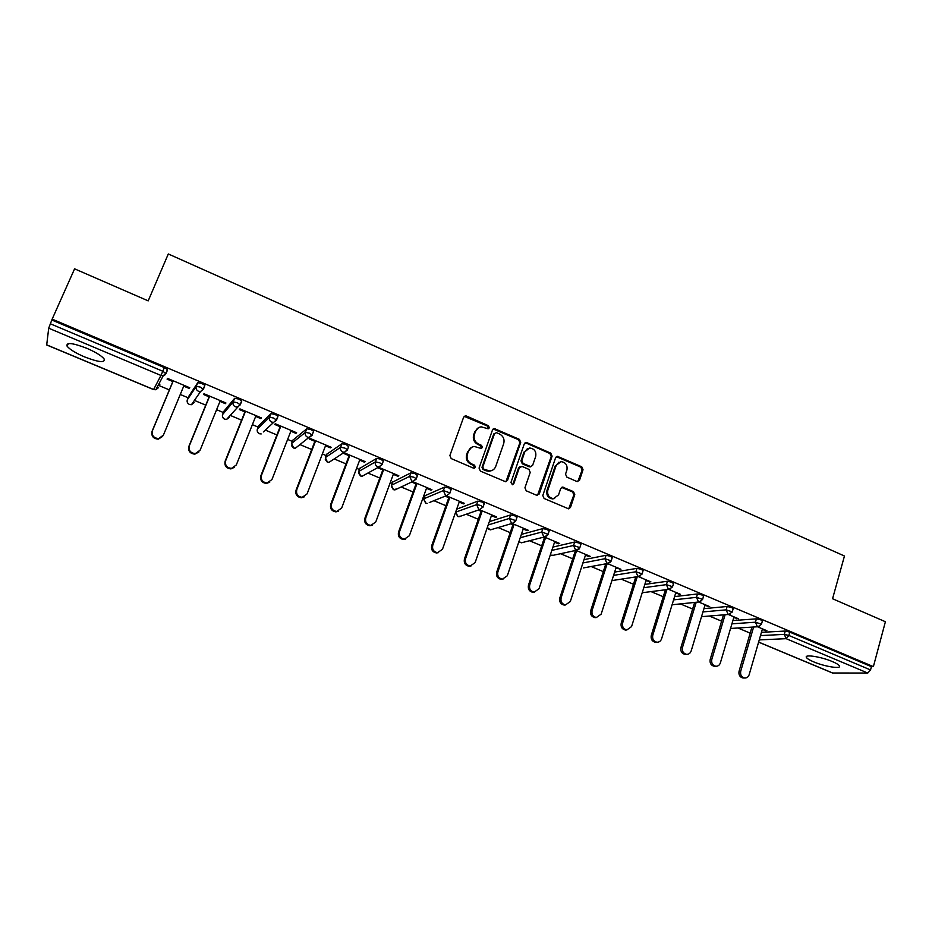 <?xml version="1.0" encoding="UTF-8"?>
<svg xmlns="http://www.w3.org/2000/svg" width="932" height="932" viewBox="0 0 932 932"><rect width="100%" height="100%" fill="white"/><g stroke="black" fill="none" stroke-linecap="round" stroke-linejoin="round"><path stroke-width="1.4" d="M489.382 427.835L488.461 425.726L466.466 416.033L465.394 415.847L463.623 417.233L449.876 455.527L451.205 458.579L473.468 468.144L475.448 467.27L474.516 465.15L471.65 463.915C467.759 461.759 466.338 458.521 467.41 454.199L468.54 451.006C469.635 448.292 471.604 446.801 474.446 446.51L481.157 448.455L482.438 447.477L481.518 445.356L478.664 444.121C474.784 441.954 473.374 438.727 474.435 434.44L475.565 431.271C476.625 428.638 478.524 427.159 481.273 426.844L488.135 428.802L489.382 427.835M488.252 428.778L487.681 426.122L464.206 416.359M474.237 468.248L473.759 465.487L470.893 464.252L471.65 463.915M481.273 448.443L480.749 445.729L477.895 444.494L478.664 444.121M832.334 661.557C821.045 656.664 803.71 654.043 806.483 657.561C807.31 658.749 809.675 660.171 813.601 661.837C824.645 666.613 842.004 669.339 839.359 665.798C838.567 664.633 836.225 663.211 832.334 661.557M86.769 348.277C72.37 342.801 65.823 342.114 67.127 346.226C69.83 349.5 75.655 353.065 84.602 356.933C98.804 362.35 105.304 363.026 104.104 358.937C101.518 355.744 95.74 352.191 86.769 348.277M576.861 481.483L579.541 480.26L583.036 469.751L581.754 466.804L557.383 456.307L555.6 457.682L542.797 495.498L544.102 498.48L568.602 508.837L570.5 507.416L574.776 494.589L573.483 491.63L562.555 487.087L560.703 488.496L558.571 494.857L553.515 498.643C548.948 497.828 547.049 495.02 547.818 490.22L556.229 465.336L561.029 461.631C565.689 462.342 567.646 465.138 566.912 470.019L565.526 474.143L566.819 477.102L576.861 481.483M52.157 319.14L74.595 268.835L148.188 300.873L168.308 253.958L844.462 556.02L832.556 598.74L885.4 621.737L873.377 666.625L52.157 319.14L50.375 323.8L162.797 371.251L164.335 367.592L52.029 320.095M520.72 442.339L519.415 439.356L494.286 428.557L492.504 429.932L479.06 468.085L480.388 471.114L505.657 481.762L507.556 480.341L520.72 442.339L519.893 442.712L518.588 439.729L493.156 429M537.519 495.381L551.22 456.494L549.927 453.523L526.184 443.073L527.023 442.7L550.8 453.173L552.093 456.144L539.255 493.972L536.506 495.218L526.254 490.815L524.937 487.82L530.226 472.384L528.922 469.39L522.118 466.431L519.357 467.654L513.8 483.755L512.472 484.757L513.8 483.755M527.023 442.7L524.273 443.912L510.934 482.52L512.472 484.757M46.705 344.863L48.709 328.204L50.375 323.8M873.377 666.625L871.432 666.648L870.546 669.945L867.785 673.044L832.497 672.997L758.601 642.148M750.19 633.131L737.934 627.993M721.601 621.155L709.357 616.029M692.627 609.027L680.383 603.901M663.258 596.725L651.037 591.61M633.492 584.259L621.283 579.145M603.307 571.619L591.121 566.516M572.714 558.816L560.54 553.713M541.678 545.814L529.539 540.735M510.223 532.638L498.119 527.57M478.302 519.275L466.245 514.231M445.939 505.727L433.928 500.694M424.619 496.803L423.582 496.36M413.109 491.98L401.156 486.97M392.279 483.254L390.333 482.438M379.802 478.034L367.919 473.048M359.461 469.507L356.607 468.318M346.005 463.88L334.204 458.928M326.177 455.573L322.367 453.977M311.719 449.515L299.999 444.611M292.415 441.442L287.639 439.438M276.909 434.941L265.305 430.083M258.164 427.089L252.386 424.666M241.598 420.157L230.122 415.346M223.412 412.538L216.597 409.684M205.739 405.14L194.415 400.399M188.148 397.778L180.272 394.469M169.356 389.902L158.207 385.231M172.828 381.561L167.084 379.138L167.492 378.392L189.779 387.77L189.312 388.493L189.639 387.712M183.72 386.151L189.312 388.493M761.444 632.35L785.257 631.046L789.8 632.117L788.845 635.461L870.546 669.945M871.432 666.648L789.8 632.117M164.335 367.592L167.469 369.55L166.467 371.938M165.849 373.091L164.778 375.095M159.908 384.194L158.708 384.287M732.89 620.572L756.411 618.848L760.931 619.908L762.353 621.131M703.94 608.654L727.158 606.487L731.667 607.536L733.146 608.806M674.593 596.596L697.509 593.952L702.006 594.989L703.532 596.317M644.827 584.411L667.452 581.242L671.914 582.267L673.498 583.642M614.642 572.085L636.964 568.357L641.414 569.359L643.057 570.803M584.014 559.643L606.045 555.286L610.472 556.276L612.184 557.779M552.932 547.072L574.683 542.028L579.087 543.007L580.869 544.568M521.384 534.397L542.878 528.584L547.259 529.539L549.099 531.17M489.347 521.629L510.608 514.942L514.965 515.885L516.887 517.575M456.913 509.082L477.871 501.113L482.205 502.033L484.197 503.793M425.027 495.684L444.657 487.063L448.968 487.972L451.03 489.801M392.698 482.089L410.942 472.815L415.229 473.701L417.385 475.611M359.915 468.307L376.738 458.358L380.99 459.22L383.227 461.224M326.654 454.338L342.021 443.679L346.238 444.517L348.556 446.638M292.916 440.149L306.768 428.778L310.962 429.605L313.595 431.248L313.362 431.842M258.7 425.761L270.991 413.657L275.138 414.46L277.887 416.173L277.62 416.849M223.971 411.163L234.654 398.29L238.778 399.071L241.644 400.877L241.306 401.692M188.742 396.345L197.759 382.702L201.848 383.46L204.842 385.335L203.444 389.261M219.964 401.401L225.369 403.673L225.928 402.985L203.98 393.747L203.479 394.457L209.141 396.846M255.671 416.418L260.902 418.619L261.543 417.979L239.92 408.88L239.326 409.544L244.906 411.897M290.842 431.225L295.91 433.345L296.621 432.751L275.324 423.78L274.649 424.41L280.148 426.716M325.501 445.811L330.394 447.861L331.198 447.302L310.205 438.471L309.447 439.054L314.876 441.325M359.659 460.175L364.389 462.167L365.262 461.643L344.584 452.94L343.745 453.476L349.092 455.725M393.316 474.341L397.882 476.264L398.838 475.786L378.474 467.212M377.565 467.713L382.807 469.914M426.495 488.298L430.91 490.15L431.935 489.708L412.596 481.576M411.606 482.03L416.045 483.906M459.196 502.057L463.46 503.851L464.555 503.443L446.23 495.731M445.17 496.15L448.805 497.688M491.432 515.629L495.544 517.353L496.721 516.98L479.374 509.688M478.244 510.072L481.098 511.272M523.213 529.003L527.186 530.669L528.421 530.331L512.052 523.435M510.853 523.796L512.95 524.681M554.563 542.191L558.396 543.799L559.689 543.496L544.253 536.995M542.995 537.321L544.346 537.892M585.459 555.192L589.164 556.742L590.515 556.474L576.011 550.369M574.683 550.649L575.312 550.917M615.947 568.019L620.933 569.277L607.326 563.545M646.004 580.659L650.92 581.894L638.199 576.547M675.665 593.136L680.5 594.348L668.652 589.362M704.918 605.451L709.695 606.639L698.685 602.002M733.775 617.59L738.482 618.766L728.3 614.468M762.248 629.578L766.896 630.719L757.518 626.77M225.369 403.673L225.684 402.892M260.902 418.619L261.205 417.839M295.91 433.345L296.201 432.576M330.394 447.861L330.685 447.092M364.389 462.167L364.68 461.398M397.882 476.264L398.162 475.495M430.91 490.15L431.178 489.393M463.46 503.851L463.728 503.094M495.544 517.353L495.812 516.608M527.186 530.669L527.442 529.924M558.396 543.799L558.641 543.053M589.164 556.742L589.408 556.008M619.512 569.51L619.745 568.776M649.441 582.116L649.674 581.37M678.974 594.534L679.195 593.801M708.099 606.79L708.32 606.068M736.839 618.883L737.049 618.161M765.195 630.824L765.405 630.09M478.372 427.765L475.565 431.271M477.895 444.494C474.027 442.327 472.617 439.112 473.666 434.836L474.796 431.667M471.569 447.36L468.54 451.006M470.893 464.252C467.002 462.097 465.581 458.87 466.652 454.56L467.782 451.368M505.913 481.739L519.893 442.712M496.523 432.669L494.577 433.508L482.788 466.99L483.72 469.099L489.684 470.963C492.597 470.73 494.612 469.227 495.719 466.443L503.711 443.597C504.736 439.333 503.338 436.129 499.505 433.986L496.523 432.669M491.583 470.613L488.892 471.301L485.945 470.73L482.939 469.437L482.007 467.328L493.785 433.904M520.126 466.606L518.518 467.992L512.973 484.069M535.69 456.459C536.448 451.496 534.432 448.676 529.656 448.001L524.856 451.705L521.827 460.49L523.132 463.484L530.844 466.617L532.685 465.219L535.69 456.459M527.43 448.618L524.856 451.705M531.054 466.594L529.096 466.769L522.304 463.821L520.988 460.827L524.017 452.067M526.184 443.073L524.972 442.933M558.955 462.156L556.229 465.336M554.622 498.515L552.641 498.923C548.074 498.119 546.175 495.311 546.944 490.512L555.356 465.662M568.683 508.837L573.867 494.88L572.574 491.921L561.553 487.389M577.805 481.658L582.116 470.077L580.834 467.13L556.346 456.668M162.681 436.362L158.3 439.158C153.221 438.716 151.147 436.094 152.067 431.295L173.166 380.78M152.067 431.295L152.452 430.677C151.52 435.477 153.605 438.11 158.696 438.553L163.391 435.151L184.047 385.359M152.452 430.677L173.259 380.815M198.935 451.962L194.87 454.152C189.977 453.616 187.973 451.018 188.881 446.346L209.467 396.053M188.881 446.346L189.347 445.764C188.439 450.447 190.443 453.057 195.347 453.593L200.124 450.168L220.29 400.62M189.347 445.764L209.653 396.147M234.608 467.223L230.903 468.913C226.173 468.318 224.251 465.732 225.136 461.165L245.221 411.117M225.136 461.165L225.695 460.629C224.81 465.208 226.732 467.794 231.474 468.388L236.309 464.963L255.985 415.637M225.695 460.629L245.512 411.233M269.767 482.159L266.412 483.452C261.845 482.799 259.993 480.236 260.855 475.763L280.45 425.947M260.855 475.763L261.496 475.262C260.634 479.747 262.486 482.31 267.076 482.974L271.958 479.537L291.145 430.444M261.496 475.262L280.835 426.099M304.426 496.791L301.42 497.77C296.993 497.071 295.199 494.531 296.05 490.15L315.167 440.556M296.05 490.15L296.772 489.684C295.922 494.077 297.716 496.628 302.154 497.327L307.071 493.902L325.804 445.03M296.772 489.684L315.633 440.754M338.631 511.12L335.928 511.878C331.617 511.132 329.881 508.616 330.72 504.317L349.383 454.956M330.72 504.317L331.524 503.897C330.697 508.208 332.433 510.736 336.743 511.47L341.671 508.045L359.95 459.406M331.524 503.897L349.931 455.189M372.381 525.194L369.934 525.776C365.752 524.996 364.074 522.503 364.878 518.285L383.087 469.157M364.878 518.285L365.763 517.901C364.96 522.13 366.637 524.634 370.831 525.415L375.759 521.99L393.595 473.572M365.763 517.901L383.728 469.425M405.676 539.022L403.463 539.477C399.397 538.673 397.766 536.191 398.547 532.044L416.324 483.137M398.547 532.044L399.502 531.694C398.721 535.853 400.364 538.346 404.43 539.139L409.369 535.725L426.763 487.541M399.502 531.694L417.035 483.44M438.541 552.618L436.514 552.967C432.553 552.152 430.968 549.694 431.726 545.604L449.073 496.931M431.726 545.604L432.763 545.302C431.994 549.391 433.59 551.849 437.551 552.676L442.479 549.263L459.464 501.3M432.763 545.302L449.876 497.269M470.975 566.004L469.099 566.283C465.243 565.433 463.693 562.998 464.439 558.979L481.366 510.526M464.439 558.979L465.546 558.699C464.8 562.73 466.35 565.176 470.217 566.015L475.122 562.613L491.7 514.872M465.546 558.699L482.24 510.887M502.977 579.168L501.23 579.401C497.478 578.539 495.964 576.127 496.686 572.155L513.206 523.924M496.686 572.155L497.863 571.91C497.129 575.894 498.655 578.306 502.418 579.168L507.299 575.778L523.469 528.246M530.821 466.746L530.005 466.955M497.863 571.91L514.149 524.32M534.56 592.146L532.918 592.333C529.248 591.459 527.768 589.059 528.479 585.145L544.603 537.135M528.479 585.145L529.714 584.935C529.015 588.861 530.494 591.261 534.164 592.135L539.022 588.744L554.808 541.434M529.714 584.935L545.616 537.566M565.724 604.938L564.163 605.078C560.586 604.204 559.142 601.827 559.817 597.96L575.452 550.486M559.817 597.96L561.134 597.785C560.447 601.653 561.891 604.041 565.479 604.926L570.302 601.536L585.704 554.447M561.134 597.785L576.64 550.626M596.468 617.532L594.977 617.66C591.482 616.763 590.072 614.409 590.737 610.6L605.823 563.825M590.737 610.6L592.1 610.448C591.436 614.27 592.857 616.635 596.352 617.532L601.152 614.153L616.18 567.273M592.1 610.448L607.221 563.569M621.213 623.054L622.646 622.937C622.005 626.712 623.392 629.053 626.817 629.962L625.372 630.055C621.959 629.158 620.572 626.828 621.213 623.054L635.81 576.908M625.372 630.055L626.817 629.962L631.57 626.584L646.237 579.925M622.646 622.937L637.267 576.687M656.629 642.23L655.359 642.288C652.016 641.391 650.653 639.072 651.282 635.344L665.413 589.781M651.282 635.344L652.773 635.263C652.144 638.991 653.507 641.309 656.862 642.218C659.134 642.299 660.706 641.181 661.58 638.863L675.886 592.414M652.773 635.263L666.928 589.583M686.08 654.322L684.938 654.357C681.665 653.448 680.325 651.153 680.942 647.472L694.631 602.422M680.942 647.472L682.492 647.402C681.875 651.095 683.214 653.402 686.488 654.311C688.76 654.404 690.321 653.285 691.171 650.955L705.128 604.717M682.492 647.402L696.204 602.258M715.147 666.252L714.122 666.264C710.918 665.355 709.602 663.071 710.196 659.425L723.477 614.875M710.196 659.425L711.803 659.39C711.209 663.048 712.514 665.332 715.729 666.24C717.978 666.345 719.527 665.227 720.366 662.897L733.985 616.868M711.803 659.39L725.096 614.736M743.841 678.007L742.909 678.007C739.775 677.086 738.482 674.826 739.064 671.226L751.938 627.12M739.064 671.226L740.719 671.215C740.148 674.838 741.429 677.098 744.575 678.007C746.812 678.123 748.338 677.005 749.165 674.675L762.458 628.855M740.719 671.215L753.615 627.015M487.681 426.122L488.461 425.726M473.759 465.487L474.516 465.15M480.749 445.729L481.518 445.356M46.6 344.828L153.617 389.494L160.945 375.456L48.709 328.204M153.582 389.483L155.807 389.739L158.452 387.677M46.623 344.933L153.559 389.576L155.807 389.739L163.251 375.724L160.945 375.456L162.797 371.251L166.013 373.569L167.539 369.922M867.785 673.044L786.165 638.676L759.254 639.9M758.625 642.078L832.882 673.079M760.5 635.589L784.301 634.389L788.845 635.461L786.165 638.676L784.301 634.389L785.257 631.046M188.765 396.286L187.332 399.758L196.268 386.326L197.759 382.702M167.469 369.55L165.931 373.208L163.251 375.724L166.013 373.569M200.345 387.095L196.268 386.326C195.627 388.481 196.349 390.124 198.434 391.242L200.566 391.522L203.409 389.343L200.345 387.095M187.6 402.904L189.336 404.511L191.444 404.698L189.406 404.441C187.414 403.381 186.726 401.82 187.332 399.758L187.297 399.828M224.018 411.059L222.608 414.519L233.198 401.902L234.654 398.29M241.679 401.261L240.281 404.744M258.758 425.621L257.383 429.058L269.558 417.245L270.991 413.657M277.911 416.581L276.559 419.994M292.986 439.974L291.658 443.387L305.381 432.355L306.768 428.778M326.736 454.117L325.431 457.519L340.658 447.243L342.021 443.679M325.361 457.752L327.435 462.062L328.996 462.33L344.386 452.288L347.415 449.667L344.875 448.094L340.658 447.243C340.098 449.352 340.797 450.937 342.755 452.008L344.386 452.288L347.205 450.191M360.008 468.062L358.738 471.452L375.421 461.899L376.738 458.358M358.645 471.72L360.719 475.961L362.175 476.229L379.021 466.909L382.097 464.287L379.662 462.773L375.421 461.899C374.862 464.008 375.561 465.581 377.495 466.629L379.021 466.909L381.91 464.765M392.803 481.809L391.568 485.176L409.661 476.345L410.942 472.815M391.463 485.49L393.537 489.661L394.912 489.917L413.156 481.308L416.266 478.687L413.936 477.242L409.661 476.345L411.723 481.04L413.156 481.308L416.091 479.141M425.143 495.358L423.932 498.725L443.399 490.582L444.657 487.063M449.83 493.296L446.789 495.498L449.83 493.296M457.03 508.721L455.853 512.076L476.648 504.608L477.871 501.113M460.897 516.083L457.565 516.479L455.853 512.076L457.787 516.479L459.01 516.736L479.945 509.489L478.675 509.222L476.648 504.608L480.982 505.528L482.974 507.288M488.193 524.972L509.42 518.425L510.608 514.942M520.254 537.729L541.713 532.056L542.878 528.584M551.826 550.393L573.553 545.476L574.683 542.028M582.931 562.951L604.938 558.722L606.045 555.286M613.582 575.382L635.88 571.77L636.964 568.357M643.791 587.696L666.392 584.644L667.452 581.242M673.58 599.882L696.484 597.342L697.509 593.952M702.961 611.916L726.156 609.854L727.158 606.487M731.935 623.823L755.433 622.203L756.411 618.848M204.842 385.335L203.351 388.959L200.566 391.522L191.444 404.698L194.159 402.612M237.31 402.694L233.198 401.902C232.581 404.057 233.291 405.676 235.342 406.783L237.334 407.063L240.235 404.872L237.31 402.694M222.783 417.443L224.577 419.225L226.569 419.423L224.67 419.167C222.701 418.118 222.026 416.569 222.608 414.519L222.573 414.623M241.644 400.877L240.188 404.488L226.569 419.423L229.342 417.326M273.717 418.06L269.558 417.245C268.964 419.388 269.674 420.996 271.69 422.091L273.554 422.371L276.489 420.169L273.717 418.06M257.442 431.726L259.317 433.718L261.193 433.939L259.422 433.671C257.488 432.634 256.813 431.097 257.383 429.058L257.325 429.209M263.325 431.947L276.466 419.773L277.887 416.173M309.564 433.194L305.381 432.355C304.799 434.487 305.498 436.083 307.49 437.155L309.226 437.446L312.208 435.232L309.564 433.194M291.611 445.764L293.545 448.012L295.339 448.234L293.673 447.977L291.588 443.585M325.303 459.546L327.295 462.097L328.996 462.33L331.734 460.548M348.754 446.102L347.38 450.074M358.54 473.083L360.556 475.984L362.175 476.229L364.715 474.819M383.413 460.734L382.038 464.695M391.358 486.376L393.351 489.673L397.218 488.822M417.548 475.157L416.185 479.106M451.193 489.358L449.935 492.877L443.399 490.582L445.438 495.23L446.789 495.498L429.268 502.569M423.757 499.435L425.679 503.175L427.182 503.42L425.889 503.163L423.827 499.063M487.32 527.489L490.407 529.865L512.623 523.271L515.827 520.65L509.42 518.425L511.423 523.015L512.623 523.271L515.513 521.431M487.238 527.698L489.02 529.609L492.108 529.353M517.027 517.167L515.687 521.058M518.949 541.55L521.372 542.808L544.847 536.855L548.074 534.234L541.713 532.056L543.706 536.599L544.847 536.855L547.492 535.422M518.891 541.725L521.372 542.808L522.899 542.424M549.239 530.774L547.946 534.63M550.276 555.018L551.919 555.577L576.605 550.241L579.855 547.632L573.553 545.476L575.522 549.997L579.005 549.158M550.241 555.134L553.293 555.286M580.986 544.183L579.727 548.004M583.292 567.949L607.92 563.441L611.194 560.843L604.938 558.722L606.895 563.208L610.052 562.637M612.301 557.406L611.077 561.204M611.916 580.589L638.793 576.454L642.09 573.867L635.88 571.77L637.814 576.232L640.692 575.86M611.905 580.613L612.907 580.438M643.162 570.454L641.973 574.217M642.218 592.729L669.246 589.292L672.554 586.706L666.392 584.644L668.314 589.071L670.912 588.861M673.603 583.304L672.45 587.043M672.077 604.763L699.28 601.944L702.6 599.381L696.484 597.342L698.394 601.722L700.748 601.629M703.625 595.991L702.507 599.695M701.528 616.669L728.894 614.421L732.237 611.87L726.156 609.854L728.055 614.211L730.187 614.2M733.239 608.503L732.144 612.173M730.56 628.459L758.112 626.735L761.467 624.195L755.433 622.203L757.308 626.537L759.254 626.572M762.434 620.84L761.374 624.487M473.666 434.836L474.435 434.44M466.652 454.56L467.41 454.199M465.709 416.453L466.466 416.033M506.752 480.656L507.556 480.341M494.508 429.128L495.3 428.732M518.588 439.729L519.415 439.356M482.007 467.328L482.788 466.99M482.939 469.437L483.72 469.099M485.945 470.73L486.725 470.392M549.927 453.523L550.8 453.173M551.22 456.494L552.093 456.144M538.393 494.263L539.255 493.972M518.518 467.992L519.357 467.654M520.988 460.827L521.827 460.49M522.304 463.821L523.132 463.484M529.096 466.769L529.935 466.443M546.944 490.512L547.818 490.22M562.52 487.564L563.406 487.261M572.574 491.921L573.483 491.63M573.867 494.88L574.776 494.589M569.603 507.684L570.5 507.416M557.429 456.831L558.303 456.482M580.834 467.13L581.754 466.804M582.116 470.077L583.036 469.751M578.621 480.574L579.541 480.26M806.844 656.303L806.483 657.561M68.292 343.593L67.127 346.226M295.339 448.234L312.208 434.836L313.595 431.248M479.945 509.489L483.125 506.857L484.349 503.362M464.637 416.266L465.394 415.847M493.494 428.953L494.286 428.557M488.892 471.301L489.684 470.963M525.217 442.898L526.056 442.525M552.641 498.923L553.515 498.643M561.67 487.389L562.555 487.087M556.509 456.645L557.383 456.307M158.696 438.553L158.3 439.158M267.076 482.974L266.412 483.452M302.154 497.327L301.42 497.77M336.743 511.47L335.928 511.878M370.831 525.415L369.934 525.776M404.43 539.139L403.463 539.477M437.551 552.676L436.514 552.967M470.217 566.015L469.099 566.283M502.418 579.168L501.23 579.401M534.164 592.135L532.918 592.333M565.479 604.926L564.163 605.078M596.352 617.532L594.977 617.66M656.862 642.218L655.359 642.288M686.488 654.311L684.938 654.357M715.729 666.24L714.122 666.264M744.575 678.007L742.909 678.007"/></g></svg>
